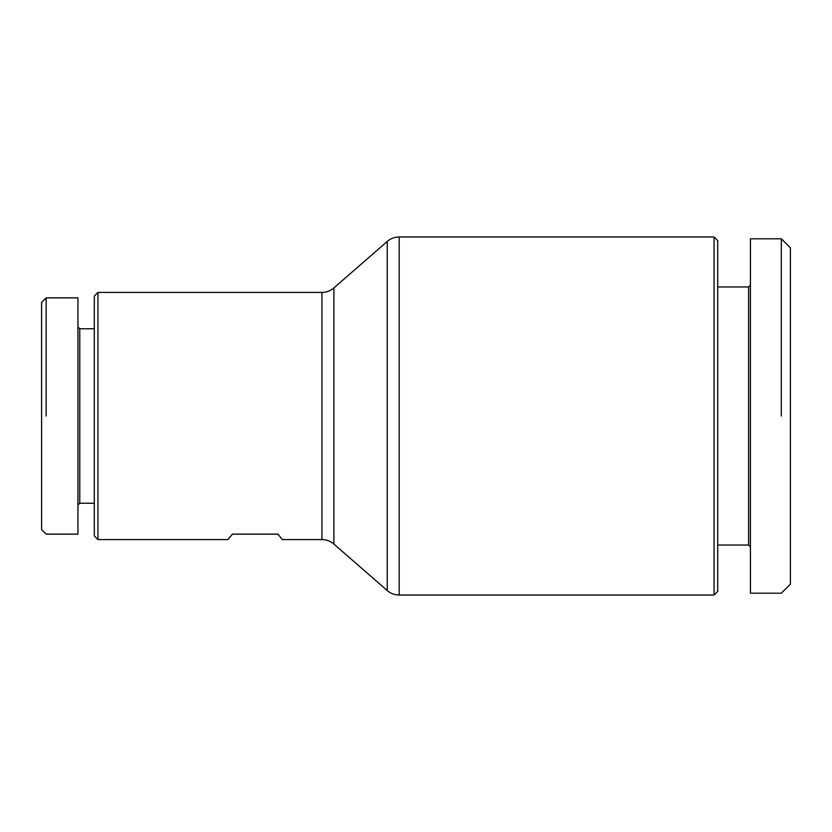 <?xml version="1.0" encoding="UTF-8"?>
<svg xmlns="http://www.w3.org/2000/svg" width="832" height="832" viewBox="0 0 832 832"><rect width="100%" height="100%" fill="white"/><g stroke="black" fill="none" stroke-linecap="round" stroke-linejoin="round"><path stroke-width="1.25" d="M97.937 539.583L227.895 539.583L232.44 534.134L277.867 534.134L282.412 539.583L321.953 539.583A18.179 18.179 0 0 1 333.892 544.066L387.244 590.554A18.179 18.179 0 0 0 399.183 595.026L714.064 595.026L717.704 591.386L717.704 240.614L714.064 236.974L399.183 236.974A18.179 18.179 0 0 0 387.244 241.446L333.892 287.934A18.179 18.179 0 0 1 321.953 292.417L97.937 292.417L94.307 296.046L94.307 535.954L97.937 539.583L97.937 292.417M750.412 285.137L748.602 286.957L717.704 286.957M717.704 545.043L748.602 545.043L750.412 546.863M781.31 238.794L750.412 238.794L750.412 593.206L781.31 593.206L790.4 584.116L790.4 247.884L781.31 238.794L781.31 416M714.064 236.974L714.064 595.026M94.307 503.235L79.768 503.235L79.768 328.765L94.307 328.765M77.948 505.055L79.768 503.235M79.768 328.765L77.948 326.945M46.145 416L46.145 297.866L41.6 302.411L41.6 529.589L46.145 534.134L77.948 534.134L77.948 297.866L46.145 297.866M748.602 545.043L748.602 286.957M387.244 241.446L387.244 590.554M399.183 595.026L399.183 236.974M333.892 544.066L333.892 287.934M321.953 292.417L321.953 539.583"/></g></svg>
